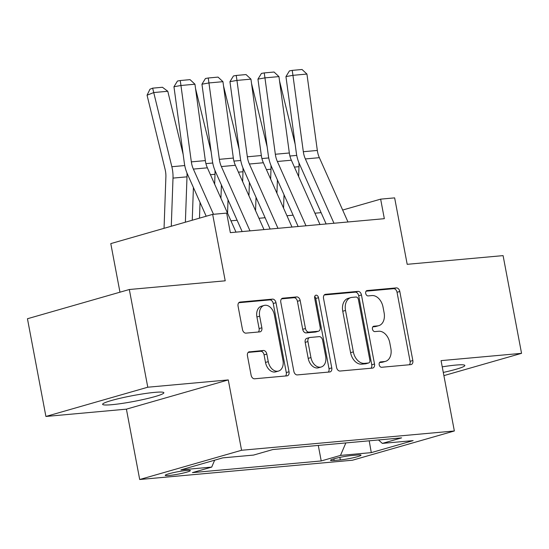<?xml version="1.0" encoding="UTF-8"?>
<svg xmlns="http://www.w3.org/2000/svg" width="549" height="549" viewBox="0 0 549 549"><rect width="100%" height="100%" fill="white"/><g stroke="black" fill="none" stroke-linecap="round" stroke-linejoin="round"><path stroke-width="0.82" d="M379.187 364.762A2.745 1.915 74 0 0 381.617 367.274L410.817 364.625A3.925 2.731 74 0 0 411.174 364.557A3.925 2.731 74 0 0 412.841 360.542L399.796 291.485A3.925 2.731 74 0 0 396.323 287.896L367.123 290.545A2.745 1.915 74 0 0 366.869 290.593A2.745 1.915 74 0 0 365.703 293.406A2.745 1.915 74 0 0 368.139 295.918L371.913 295.575A12.552 8.75 74 0 1 383.03 307.056L384.115 312.806A12.552 8.75 74 0 1 378.783 325.667A12.552 8.75 74 0 1 377.643 325.88L373.862 326.223A2.745 1.915 74 0 0 373.615 326.271A2.745 1.915 74 0 0 372.448 329.084A2.745 1.915 74 0 0 374.878 331.596L378.659 331.253A12.552 8.75 74 0 1 389.769 342.734L390.854 348.485A12.552 8.75 74 0 1 385.528 361.345A12.552 8.75 74 0 1 384.382 361.558L380.601 361.901A2.745 1.915 74 0 0 380.354 361.949A2.745 1.915 74 0 0 379.187 364.762M111.77 404.702A31.163 2.958 169.3 0 0 145.334 399.034A31.163 2.958 169.3 0 0 163.87 392.748A31.163 2.958 169.3 0 0 154.722 392.37A31.163 2.958 169.3 0 0 121.151 398.039A31.163 2.958 169.3 0 0 102.622 404.325A31.163 2.958 169.3 0 0 111.77 404.702M443.283 372.428A31.163 2.958 169.3 0 0 464.838 365.462A31.163 2.958 169.3 0 0 455.691 365.085A31.163 2.958 169.3 0 0 442.233 366.849M168.982 475.503A12.785 1.215 169.3 0 0 182.748 473.176A12.785 1.215 169.3 0 0 190.352 470.603A12.785 1.215 169.3 0 0 186.598 470.445A12.785 1.215 169.3 0 0 172.832 472.771A12.785 1.215 169.3 0 0 165.228 475.352A12.785 1.215 169.3 0 0 168.982 475.503M249.479 351.744A3.925 2.731 74 0 0 249.116 351.806A3.925 2.731 74 0 0 247.455 355.827L251.113 375.2A3.925 2.731 74 0 0 254.585 378.789L287.017 375.852A3.925 2.731 74 0 0 287.374 375.784A3.925 2.731 74 0 0 289.035 371.762L275.989 302.712A3.925 2.731 74 0 0 272.517 299.123L240.091 302.06A3.925 2.731 74 0 0 239.735 302.128A3.925 2.731 74 0 0 238.067 306.15L242.486 329.551A3.925 2.731 74 0 0 245.959 333.133L259.842 331.877A3.925 2.731 74 0 0 260.199 331.809A3.925 2.731 74 0 0 261.859 327.794L259.67 316.19A10.493 7.315 74 0 1 264.124 305.436A10.493 7.315 74 0 1 274.37 314.852L282.961 360.316A10.493 7.315 74 0 1 278.501 371.069A10.493 7.315 74 0 1 268.262 361.647L266.828 354.071A3.925 2.731 74 0 0 263.355 350.482L248.779 351.943M443.887 375.626L521.55 353.336L503.09 255.621L407.193 264.316L394.642 197.873L380.642 199.143L384.334 218.68L230.347 232.646L226.655 213.101L212.662 214.371L110.788 243.612L119.963 292.192M147.784 387.217L45.91 416.458L126.407 409.156L228.274 379.922L147.784 387.217L129.324 289.508L225.214 280.813L212.662 214.371M228.274 379.922L241.574 450.269L454.352 430.979L352.479 460.22L139.7 479.51L241.574 450.269M521.55 353.336L441.06 360.631L454.352 430.979M336.578 367.453A3.925 2.731 74 0 0 340.051 371.042L372.483 368.104A3.925 2.731 74 0 0 372.84 368.036A3.925 2.731 74 0 0 374.507 364.014L361.455 294.964A3.925 2.731 74 0 0 357.982 291.375L325.557 294.312A3.925 2.731 74 0 0 325.2 294.381A3.925 2.731 74 0 0 323.533 298.402L336.578 367.453M329.75 371.975L297.318 374.912A3.925 2.731 74 0 1 293.845 371.33L280.8 302.273A3.925 2.731 74 0 1 282.467 298.251A3.925 2.731 74 0 1 282.824 298.189L296.7 296.927A3.925 2.731 74 0 1 300.173 300.516L305.464 328.522A3.925 2.731 74 0 0 308.936 332.111L318.146 331.273A3.925 2.731 74 0 0 318.502 331.205A3.925 2.731 74 0 0 320.17 327.19L314.659 298.032A2.745 1.915 74 0 1 315.826 295.218A2.745 1.915 74 0 1 318.502 297.682L331.774 367.892A3.925 2.731 74 0 1 330.107 371.906A3.925 2.731 74 0 1 329.75 371.975M45.91 416.458L27.45 318.743L129.324 289.508M357.392 455.018L351.23 455.574A12.387 1.173 169.3 0 0 337.889 457.825A12.387 1.173 169.3 0 0 330.525 460.323A12.387 1.173 169.3 0 0 334.163 460.474L340.318 459.918A12.387 1.173 169.3 0 0 353.659 457.667A12.387 1.173 169.3 0 0 361.022 455.169A12.387 1.173 169.3 0 0 357.392 455.018M214.659 460.192L211.708 467.089L192.431 472.62L321.22 460.947L340.49 455.416L345.849 442.926M211.708 467.089L180.909 469.882L222.757 457.866L253.556 455.08L272.826 449.549L401.614 437.869L382.344 443.4L413.143 440.614L371.289 452.623L340.49 455.416M126.407 409.156L139.7 479.51M321.103 212.648L314.948 213.204M293.111 215.187L286.949 215.743M265.112 217.727L258.95 218.282M237.113 220.266L230.951 220.822M380.642 199.143L342.665 210.041M318.29 445.424L321.22 460.947M378.494 439.969L382.344 443.4M369.202 440.806L371.289 452.623M379.558 362.539L381.63 362.347A12.552 8.75 74 0 0 382.77 362.134L385.528 361.345M378.783 325.667L376.031 326.456A12.552 8.75 74 0 1 374.885 326.669L372.812 326.861M409.362 364.756A3.925 2.731 74 0 0 410.089 361.331L397.037 292.274A3.925 2.731 74 0 0 393.564 288.692L366.073 291.183M371.021 368.235A3.925 2.731 74 0 0 371.748 364.804L358.703 295.753A3.925 2.731 74 0 0 355.23 292.164L324.26 294.971M368.441 363.006A2.745 1.915 74 0 0 368.695 362.958A2.745 1.915 74 0 0 369.861 360.144L358.408 299.528A2.745 1.915 74 0 0 355.978 297.016L351.991 297.38A12.552 8.75 74 0 0 350.845 297.592A12.552 8.75 74 0 0 345.513 310.453L353.343 351.888A12.552 8.75 74 0 0 364.461 363.363L368.441 363.006L365.689 363.795A2.745 1.915 74 0 0 365.943 363.747L368.695 362.958M350.845 297.592L348.093 298.382A12.552 8.75 74 0 0 342.761 311.242L345.513 310.453M365.689 363.795L361.709 364.159A12.552 8.75 74 0 1 350.591 352.678L342.761 311.242M281.527 298.848L293.948 297.723L296.7 296.927M318.502 331.205L315.75 332.001A3.925 2.731 74 0 1 315.394 332.063L306.184 332.9A3.925 2.731 74 0 1 302.712 329.311L297.421 301.305A3.925 2.731 74 0 0 293.948 297.723M328.288 372.105A3.925 2.731 74 0 0 329.016 368.681L315.75 298.478A2.745 1.915 74 0 0 314.701 296.501M310.954 357.584A10.493 7.315 74 0 0 321.199 367A10.493 7.315 74 0 0 325.66 356.253L322.634 340.236A3.925 2.731 74 0 0 319.161 336.647L309.952 337.477A3.925 2.731 74 0 0 309.595 337.546A3.925 2.731 74 0 0 307.927 341.567L310.954 357.584L308.202 358.373A10.493 7.315 74 0 0 318.447 367.789L321.199 367M309.595 337.546L306.843 338.335A3.925 2.731 74 0 0 305.175 342.356L307.927 341.567M308.202 358.373L305.175 342.356M278.501 371.069L275.749 371.858A10.493 7.315 74 0 1 265.503 362.436L264.076 354.86A3.925 2.731 74 0 0 260.603 351.278L248.182 352.403M264.124 305.436L261.372 306.225A10.493 7.315 74 0 0 256.918 316.979L259.67 316.19M258.38 332.008A3.925 2.731 74 0 0 259.107 328.583L256.918 316.979M285.555 375.983A3.925 2.731 74 0 0 286.283 372.551L273.237 303.501A3.925 2.731 74 0 0 269.765 299.912L238.794 302.719M279.537 80.936L295.149 144.263M298.951 162.833A29.969 21.294 84.8 0 1 298.992 166.676L298.635 176.565M284.032 194.792L283.552 208.119M276.929 193.234L277.41 179.907M333.977 223.251L305.361 158.942A19.977 14.199 84.8 0 1 303.329 151.716L292.94 75.33L285.947 76.599L296.336 152.986A29.969 21.294 -95.2 0 0 299.377 163.822L326.14 223.958M347.977 221.981L319.36 157.673A19.977 14.199 84.8 0 1 317.329 150.447L306.939 74.06L292.94 75.33L292.246 70.382L302.039 69.49L306.939 74.06M285.947 76.599L289.447 70.883L292.246 70.382M251.538 83.475L267.15 146.803M270.952 165.366A29.969 21.294 84.8 0 1 270.993 169.216L270.643 179.098M256.033 197.331L255.559 210.658M248.93 195.773L249.411 182.446M223.539 86.015L239.151 149.342M242.953 167.905A29.969 21.294 84.8 0 1 242.994 171.755L242.644 181.637M228.034 199.87L227.561 213.197M220.938 198.306L221.412 184.986M195.54 88.554L211.152 151.881M214.961 170.444A29.969 21.294 84.8 0 1 215.002 174.294L214.645 184.176M200.042 202.409L199.479 218.152M192.246 220.231L193.413 187.525M167.781 91.271L153.789 92.541L147.057 95.21L149.959 89.226L152.649 88.156L162.449 87.27L167.781 91.271L183.16 154.413M186.962 172.983A29.969 21.294 84.8 0 1 187.003 176.833L185.377 222.201M152.649 88.156L171.844 166.724A29.969 21.294 84.8 0 1 173.004 178.102L171.281 226.243M164.048 228.322L165.887 176.984A19.977 14.199 -95.2 0 0 165.112 169.401L147.057 95.21M305.978 225.783L277.362 161.481A19.977 14.199 84.8 0 1 275.337 154.255L264.947 77.869L257.948 79.131L268.337 155.518A29.969 21.294 -95.2 0 0 271.378 166.361L298.141 226.497M319.978 224.52L291.361 160.212A19.977 14.199 84.8 0 1 289.337 152.986L278.947 76.599L264.947 77.869L264.247 72.914L274.047 72.029L278.947 76.599M257.948 79.131L261.448 73.422L264.247 72.914M277.986 228.322L249.363 164.021A19.977 14.199 84.8 0 1 247.338 156.794L236.948 80.408L229.949 81.671L240.338 158.057A29.969 21.294 -95.2 0 0 243.379 168.9L270.142 229.036M291.986 227.053L263.362 162.751A19.977 14.199 84.8 0 1 261.338 155.525L250.948 79.138L236.948 80.408L236.248 75.453L246.048 74.568L250.948 79.138M229.949 81.671L233.449 75.961L236.248 75.453M249.987 230.861L221.371 166.56A19.977 14.199 84.8 0 1 219.339 159.334L208.949 82.947L201.95 84.21L212.339 160.596A29.969 21.294 -95.2 0 0 215.38 171.432L242.15 231.575M263.987 229.592L235.363 165.29A19.977 14.199 84.8 0 1 233.339 158.064L222.949 81.677L208.949 82.947L208.249 77.992L218.049 77.107L222.949 81.677M201.95 84.21L205.45 78.5L208.249 77.992M213.486 214.295L193.372 169.092A19.977 14.199 84.8 0 1 191.34 161.873L180.95 85.486L173.958 86.749L184.347 163.135A29.969 21.294 -95.2 0 0 187.387 173.971L206.191 216.224M235.988 232.131L207.371 167.822A19.977 14.199 84.8 0 1 205.34 160.603L194.95 84.217L180.95 85.486L180.257 80.531L190.05 79.639L194.95 84.217M173.958 86.749L177.457 81.039L180.257 80.531M339.845 457.399L340.318 459.918M333.854 458.861L334.163 460.474M381.63 362.347L384.382 361.558M373.375 326.367L373.862 326.223M374.885 326.669L377.643 325.88M366.636 290.689L367.123 290.545M393.564 288.692L396.323 287.896M397.037 292.274L399.796 291.485M410.089 361.331L412.841 360.542M380.121 362.045L380.601 361.901M324.857 294.511L325.557 294.312M355.23 292.164L357.982 291.375M358.703 295.753L361.455 294.964M371.748 364.804L374.507 364.014M350.591 352.678L353.343 351.888M361.709 364.159L364.461 363.363M282.124 298.388L282.824 298.189M297.421 301.305L300.173 300.516M302.712 329.311L305.464 328.522M306.184 332.9L308.936 332.111M315.394 332.063L318.146 331.273M315.75 298.478L318.502 297.682M329.016 368.681L331.774 367.892M260.603 351.278L263.355 350.482M264.076 354.86L266.828 354.071M265.503 362.436L268.262 361.647M259.107 328.583L261.859 327.794M239.391 302.259L240.091 302.06M269.765 299.912L272.517 299.123M273.237 303.501L275.989 302.712M286.283 372.551L289.035 371.762M296.734 155.401L289.92 156.019M298.992 166.676L294.422 167.095M305.361 158.942L319.36 157.673M303.329 151.716L317.329 150.447M268.736 157.94L261.921 158.558M270.993 169.216L266.423 169.634M240.737 160.48L233.922 161.097M242.994 171.755L238.431 172.166M212.744 163.012L205.93 163.629M215.002 174.294L210.432 174.706M184.745 165.551L171.844 166.724M187.003 176.833L173.004 178.102M277.362 161.481L291.361 160.212M275.337 154.255L289.337 152.986M249.363 164.021L263.362 162.751M247.338 156.794L261.338 155.525M221.371 166.56L235.363 165.29M219.339 159.334L233.339 158.064M193.372 169.092L207.371 167.822M191.34 161.873L205.34 160.603"/></g></svg>
